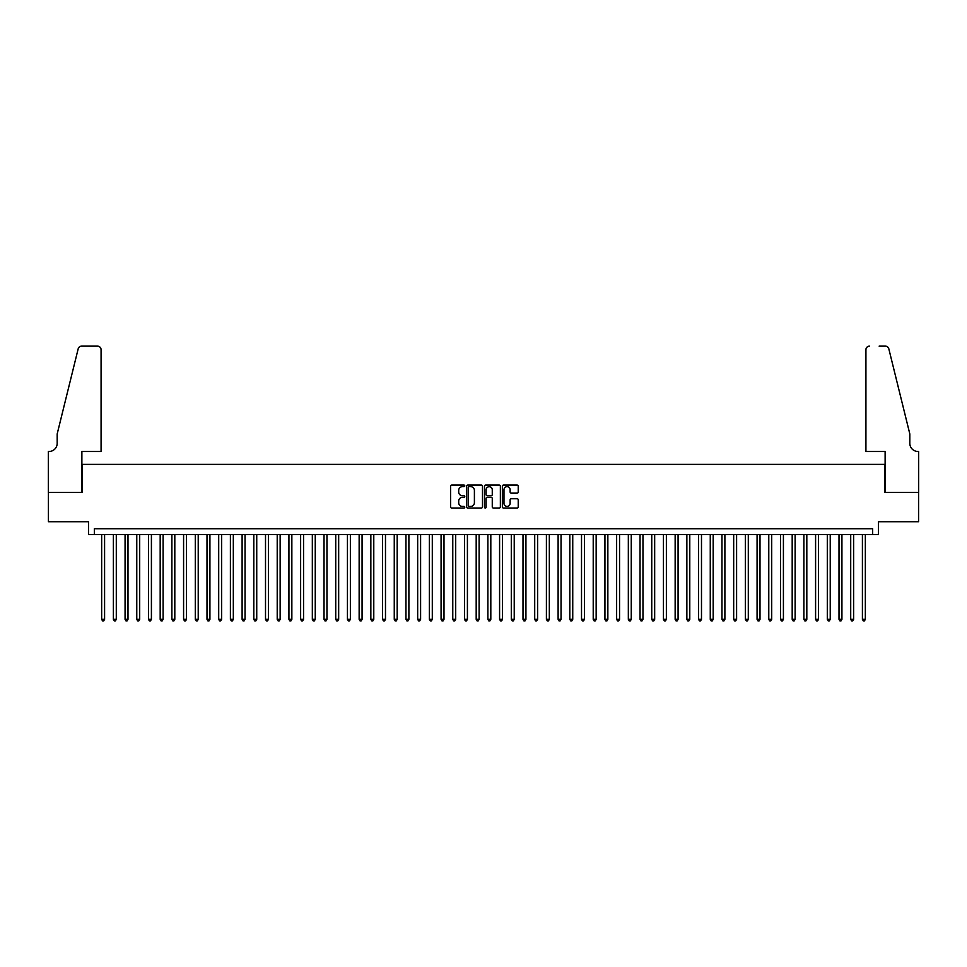 <?xml version="1.0" encoding="UTF-8"?>
<svg xmlns="http://www.w3.org/2000/svg" width="967" height="967" viewBox="0 0 967 967"><rect width="100%" height="100%" fill="white"/><g stroke="black" fill="none" stroke-linecap="round" stroke-linejoin="round"><path stroke-width="1.45" d="M464.776 485.869A0.81 0.81 0 0 0 463.967 485.059L451.758 485.059A1.148 1.148 0 0 0 450.61 486.208L450.61 506.889A1.148 1.148 0 0 0 451.758 508.038L463.967 508.038A0.81 0.81 0 0 0 464.776 507.228A0.81 0.81 0 0 0 463.967 506.43L462.395 506.43A3.675 3.675 0 0 1 458.709 502.755L458.709 501.027A3.675 3.675 0 0 1 462.395 497.352L463.967 497.352A0.81 0.81 0 0 0 464.776 496.555A0.81 0.81 0 0 0 463.967 495.745L462.395 495.745A3.675 3.675 0 0 1 458.709 492.07L458.709 490.342A3.675 3.675 0 0 1 462.395 486.667L463.967 486.667A0.81 0.81 0 0 0 464.776 485.869M517.079 493.158A1.148 1.148 0 0 0 518.227 492.01L518.227 486.208A1.148 1.148 0 0 0 517.079 485.059L503.517 485.059A1.148 1.148 0 0 0 502.369 486.208L502.369 506.889A1.148 1.148 0 0 0 503.517 508.038L517.079 508.038A1.148 1.148 0 0 0 518.227 506.889L518.227 499.879A1.148 1.148 0 0 0 517.079 498.73L511.277 498.73A1.148 1.148 0 0 0 510.129 499.879L510.129 503.36A3.07 3.07 0 0 1 507.046 506.43A3.07 3.07 0 0 1 503.976 503.36L503.976 489.737A3.07 3.07 0 0 1 507.046 486.667A3.07 3.07 0 0 1 510.129 489.737L510.129 492.01A1.148 1.148 0 0 0 511.277 493.158L517.079 493.158M872.657 534.582L878.507 534.582L878.507 521.709L918.59 521.709L918.59 492.457L884.938 492.457L884.938 464.365L82.062 464.365L82.062 492.457L48.41 492.457L48.41 521.709L88.493 521.709L88.493 534.582L872.657 534.582L872.657 528.731L94.343 528.731L94.343 534.582M482.497 486.208A1.148 1.148 0 0 0 481.348 485.059L467.786 485.059A1.148 1.148 0 0 0 466.638 486.208L466.638 506.889A1.148 1.148 0 0 0 467.786 508.038L481.348 508.038A1.148 1.148 0 0 0 482.497 506.889L482.497 486.208M485.652 485.059L499.214 485.059A1.148 1.148 0 0 1 500.362 486.208L500.362 506.889A1.148 1.148 0 0 1 499.214 508.038L493.412 508.038A1.148 1.148 0 0 1 492.263 506.889L492.263 498.501A1.148 1.148 0 0 0 491.115 497.352L487.259 497.352A1.148 1.148 0 0 0 486.111 498.501L486.111 507.228A0.81 0.81 0 0 1 485.313 508.038A0.81 0.81 0 0 1 484.503 507.228L484.503 486.208A1.148 1.148 0 0 1 485.652 485.059M469.055 486.667A0.81 0.81 0 0 0 468.246 487.477L468.246 505.62A0.81 0.81 0 0 0 469.055 506.43L470.724 506.43A3.675 3.675 0 0 0 474.398 502.755L474.398 490.342A3.675 3.675 0 0 0 470.724 486.667L469.055 486.667M492.263 489.798A3.07 3.07 0 0 0 489.181 486.727A3.07 3.07 0 0 0 486.111 489.798L486.111 494.596A1.148 1.148 0 0 0 487.259 495.745L491.115 495.745A1.148 1.148 0 0 0 492.263 494.596L492.263 489.798M101.656 534.582L101.656 619.327L104.593 619.327L104.593 534.582M104.593 619.327L103.711 620.85L102.538 620.85L101.656 619.327M101.076 451.492L101.076 349.667A3.505 3.505 0 0 0 97.57 346.15L81.591 346.15A3.505 3.505 0 0 0 78.182 348.821L57.186 433.929L57.186 443.297A8.195 8.195 0 0 1 48.991 451.492L48.35 451.492L48.35 492.457L81.881 492.457L81.881 451.492L101.076 451.492L101.076 349.667C100.858 347.552 99.686 346.379 97.57 346.15L87.852 346.15M78.182 348.821C79.076 346.899 79.076 346.899 78.182 348.821C79.076 346.899 79.076 346.899 78.182 348.821M57.186 443.297A8.195 8.195 0 0 1 48.991 451.492M865.924 451.492L865.924 349.667L865.924 451.492L885.119 451.492L885.119 492.457L918.65 492.457L918.65 451.492L918.009 451.492A8.195 8.195 0 0 1 909.814 443.297A8.195 8.195 0 0 0 918.009 451.492M903.371 407.832L888.818 348.821L909.814 433.929L909.814 443.297M879.148 346.15L885.409 346.15A3.505 3.505 0 0 1 888.818 348.821C887.924 346.899 887.924 346.899 888.818 348.821C887.924 346.899 887.924 346.899 888.818 348.821M869.43 346.15A3.505 3.505 0 0 0 865.924 349.667C866.142 347.552 867.314 346.379 869.43 346.15M113.369 534.582L113.369 619.327L116.294 619.327L116.294 534.582M116.294 619.327L115.411 620.85L114.239 620.85L113.369 619.327M125.069 534.582L125.069 619.327L127.995 619.327L127.995 534.582M127.995 619.327L127.112 620.85L125.952 620.85L125.069 619.327M136.77 534.582L136.77 619.327L139.695 619.327L139.695 534.582M139.695 619.327L138.825 620.85L137.652 620.85L136.77 619.327M148.471 534.582L148.471 619.327L151.408 619.327L151.408 534.582M151.408 619.327L150.526 620.85L149.353 620.85L148.471 619.327M160.184 534.582L160.184 619.327L163.109 619.327L163.109 534.582M163.109 619.327L162.226 620.85L161.054 620.85L160.184 619.327M171.884 534.582L171.884 619.327L174.809 619.327L174.809 534.582M174.809 619.327L173.927 620.85L172.767 620.85L171.884 619.327M183.585 534.582L183.585 619.327L186.51 619.327L186.51 534.582M186.51 619.327L185.64 620.85L184.467 620.85L183.585 619.327M195.298 534.582L195.298 619.327L198.223 619.327L198.223 534.582M198.223 619.327L197.341 620.85L196.168 620.85L195.298 619.327M206.998 534.582L206.998 619.327L209.924 619.327L209.924 534.582M209.924 619.327L209.041 620.85L207.869 620.85L206.998 619.327M218.699 534.582L218.699 619.327L221.624 619.327L221.624 534.582M221.624 619.327L220.754 620.85L219.582 620.85L218.699 619.327M230.4 534.582L230.4 619.327L233.325 619.327L233.325 534.582M233.325 619.327L232.455 620.85L231.282 620.85L230.4 619.327M242.113 534.582L242.113 619.327L245.038 619.327L245.038 534.582M245.038 619.327L244.155 620.85L242.983 620.85L242.113 619.327M253.813 534.582L253.813 619.327L256.738 619.327L256.738 534.582M256.738 619.327L255.856 620.85L254.684 620.85L253.813 619.327M265.514 534.582L265.514 619.327L268.439 619.327L268.439 534.582M268.439 619.327L267.569 620.85L266.396 620.85L265.514 619.327M277.215 534.582L277.215 619.327L280.14 619.327L280.14 534.582M280.14 619.327L279.27 620.85L278.097 620.85L277.215 619.327M288.928 534.582L288.928 619.327L291.853 619.327L291.853 534.582M291.853 619.327L290.97 620.85L289.798 620.85L288.928 619.327M300.628 534.582L300.628 619.327L303.553 619.327L303.553 534.582M303.553 619.327L302.671 620.85L301.511 620.85L300.628 619.327M312.329 534.582L312.329 619.327L315.254 619.327L315.254 534.582M315.254 619.327L314.384 620.85L313.211 620.85L312.329 619.327M324.03 534.582L324.03 619.327L326.955 619.327L326.955 534.582M326.955 619.327L326.084 620.85L324.912 620.85L324.03 619.327M335.742 534.582L335.742 619.327L338.668 619.327L338.668 534.582M338.668 619.327L337.785 620.85L336.613 620.85L335.742 619.327M347.443 534.582L347.443 619.327L350.368 619.327L350.368 534.582M350.368 619.327L349.486 620.85L348.325 620.85L347.443 619.327M359.144 534.582L359.144 619.327L362.069 619.327L362.069 534.582M362.069 619.327L361.199 620.85L360.026 620.85L359.144 619.327M370.845 534.582L370.845 619.327L373.782 619.327L373.782 534.582M373.782 619.327L372.899 620.85L371.727 620.85L370.845 619.327M382.557 534.582L382.557 619.327L385.482 619.327L385.482 534.582M385.482 619.327L384.6 620.85L383.428 620.85L382.557 619.327M394.258 534.582L394.258 619.327L397.183 619.327L397.183 534.582M397.183 619.327L396.301 620.85L395.14 620.85L394.258 619.327M405.959 534.582L405.959 619.327L408.884 619.327L408.884 534.582M408.884 619.327L408.014 620.85L406.841 620.85L405.959 619.327M417.671 534.582L417.671 619.327L420.597 619.327L420.597 534.582M420.597 619.327L419.714 620.85L418.542 620.85L417.671 619.327M429.372 534.582L429.372 619.327L432.297 619.327L432.297 534.582M432.297 619.327L431.415 620.85L430.242 620.85L429.372 619.327M441.073 534.582L441.073 619.327L443.998 619.327L443.998 534.582M443.998 619.327L443.116 620.85L441.955 620.85L441.073 619.327M452.774 534.582L452.774 619.327L455.699 619.327L455.699 534.582M455.699 619.327L454.828 620.85L453.656 620.85L452.774 619.327M464.486 534.582L464.486 619.327L467.412 619.327L467.412 534.582M467.412 619.327L466.529 620.85L465.357 620.85L464.486 619.327M476.187 534.582L476.187 619.327L479.112 619.327L479.112 534.582M479.112 619.327L478.23 620.85L477.057 620.85L476.187 619.327M487.888 534.582L487.888 619.327L490.813 619.327L490.813 534.582M490.813 619.327L489.943 620.85L488.77 620.85L487.888 619.327M499.588 534.582L499.588 619.327L502.514 619.327L502.514 534.582M502.514 619.327L501.643 620.85L500.471 620.85L499.588 619.327M511.301 534.582L511.301 619.327L514.226 619.327L514.226 534.582M514.226 619.327L513.344 620.85L512.172 620.85L511.301 619.327M523.002 534.582L523.002 619.327L525.927 619.327L525.927 534.582M525.927 619.327L525.045 620.85L523.884 620.85L523.002 619.327M534.703 534.582L534.703 619.327L537.628 619.327L537.628 534.582M537.628 619.327L536.758 620.85L535.585 620.85L534.703 619.327M546.403 534.582L546.403 619.327L549.329 619.327L549.329 534.582M549.329 619.327L548.458 620.85L547.286 620.85L546.403 619.327M558.116 534.582L558.116 619.327L561.041 619.327L561.041 534.582M561.041 619.327L560.159 620.85L558.986 620.85L558.116 619.327M569.817 534.582L569.817 619.327L572.742 619.327L572.742 534.582M572.742 619.327L571.86 620.85L570.699 620.85L569.817 619.327M581.518 534.582L581.518 619.327L584.443 619.327L584.443 534.582M584.443 619.327L583.572 620.85L582.4 620.85L581.518 619.327M593.218 534.582L593.218 619.327L596.155 619.327L596.155 534.582M596.155 619.327L595.273 620.85L594.101 620.85L593.218 619.327M604.931 534.582L604.931 619.327L607.856 619.327L607.856 534.582M607.856 619.327L606.974 620.85L605.801 620.85L604.931 619.327M616.632 534.582L616.632 619.327L619.557 619.327L619.557 534.582M619.557 619.327L618.675 620.85L617.514 620.85L616.632 619.327M628.332 534.582L628.332 619.327L631.258 619.327L631.258 534.582M631.258 619.327L630.387 620.85L629.215 620.85L628.332 619.327M640.045 534.582L640.045 619.327L642.97 619.327L642.97 534.582M642.97 619.327L642.088 620.85L640.916 620.85L640.045 619.327M651.746 534.582L651.746 619.327L654.671 619.327L654.671 534.582M654.671 619.327L653.789 620.85L652.616 620.85L651.746 619.327M663.447 534.582L663.447 619.327L666.372 619.327L666.372 534.582M666.372 619.327L665.489 620.85L664.329 620.85L663.447 619.327M675.147 534.582L675.147 619.327L678.072 619.327L678.072 534.582M678.072 619.327L677.202 620.85L676.03 620.85L675.147 619.327M686.86 534.582L686.86 619.327L689.785 619.327L689.785 534.582M689.785 619.327L688.903 620.85L687.73 620.85L686.86 619.327M698.561 534.582L698.561 619.327L701.486 619.327L701.486 534.582M701.486 619.327L700.604 620.85L699.431 620.85L698.561 619.327M710.262 534.582L710.262 619.327L713.187 619.327L713.187 534.582M713.187 619.327L712.316 620.85L711.144 620.85L710.262 619.327M721.962 534.582L721.962 619.327L724.887 619.327L724.887 534.582M724.887 619.327L724.017 620.85L722.845 620.85L721.962 619.327M733.675 534.582L733.675 619.327L736.6 619.327L736.6 534.582M736.6 619.327L735.718 620.85L734.545 620.85L733.675 619.327M745.376 534.582L745.376 619.327L748.301 619.327L748.301 534.582M748.301 619.327L747.418 620.85L746.246 620.85L745.376 619.327M757.076 534.582L757.076 619.327L760.002 619.327L760.002 534.582M760.002 619.327L759.131 620.85L757.959 620.85L757.076 619.327M768.777 534.582L768.777 619.327L771.702 619.327L771.702 534.582M771.702 619.327L770.832 620.85L769.659 620.85L768.777 619.327M780.49 534.582L780.49 619.327L783.415 619.327L783.415 534.582M783.415 619.327L782.533 620.85L781.36 620.85L780.49 619.327M792.191 534.582L792.191 619.327L795.116 619.327L795.116 534.582M795.116 619.327L794.233 620.85L793.073 620.85L792.191 619.327M803.891 534.582L803.891 619.327L806.816 619.327L806.816 534.582M806.816 619.327L805.946 620.85L804.774 620.85L803.891 619.327M815.592 534.582L815.592 619.327L818.529 619.327L818.529 534.582M818.529 619.327L817.647 620.85L816.474 620.85L815.592 619.327M827.305 534.582L827.305 619.327L830.23 619.327L830.23 534.582M830.23 619.327L829.348 620.85L828.175 620.85L827.305 619.327M839.005 534.582L839.005 619.327L841.931 619.327L841.931 534.582M841.931 619.327L841.048 620.85L839.888 620.85L839.005 619.327M850.706 534.582L850.706 619.327L853.631 619.327L853.631 534.582M853.631 619.327L852.761 620.85L851.589 620.85L850.706 619.327M862.407 534.582L862.407 619.327L865.344 619.327L865.344 534.582M865.344 619.327L864.462 620.85L863.289 620.85L862.407 619.327"/></g></svg>

